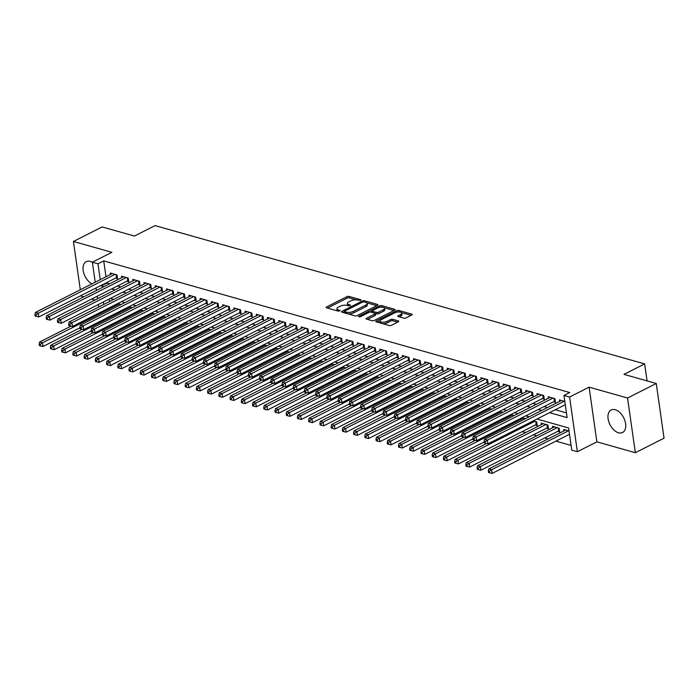 <?xml version="1.0" encoding="UTF-8"?>
<svg xmlns="http://www.w3.org/2000/svg" width="699" height="699" viewBox="0 0 699 699"><rect width="100%" height="100%" fill="white"/><g stroke="black" fill="none" stroke-linecap="round" stroke-linejoin="round"><path stroke-width="1.05" d="M360.815 300.352L360.833 299.731L349.116 296.428A1.59 0.62 -8.1 0 0 346.887 296.682L326.599 306.948A1.59 0.62 -8.1 0 0 326.127 307.481A1.59 0.62 -8.1 0 0 326.573 307.831L338.29 311.142L340.177 310.583L338.351 309.91A5.085 1.975 -8.1 0 1 336.918 308.809A5.085 1.975 -8.1 0 1 338.43 307.088L340.116 306.241A5.085 1.975 -8.1 0 1 347.254 305.411L350.33 305.655L350.348 305.035L348.827 304.607A5.085 1.975 -8.1 0 1 347.403 303.497A5.085 1.975 -8.1 0 1 348.915 301.785L350.601 300.928A5.085 1.975 -8.1 0 1 357.739 300.107L360.815 300.352M615.207 409.71A12.634 7.672 -116.8 0 0 611.144 409.972A12.634 7.672 -116.8 0 0 608.794 421.75A12.634 7.672 -116.8 0 0 618.493 432.768A12.634 7.672 -116.8 0 0 622.556 432.515A12.634 7.672 -116.8 0 0 624.915 420.728A12.634 7.672 -116.8 0 0 615.207 409.71M92.382 262.3A12.634 7.672 -116.8 0 0 90.285 261.4A12.634 7.672 -116.8 0 0 86.222 261.653A12.634 7.672 -116.8 0 0 83.557 272.392A12.634 7.672 -116.8 0 0 91.988 283.846M403.83 318.15A1.59 0.62 -8.1 0 0 406.058 317.888L411.755 315.013A1.59 0.62 -8.1 0 0 412.227 314.471A1.59 0.62 -8.1 0 0 411.772 314.131L398.771 310.452A1.59 0.62 -8.1 0 0 396.543 310.714L376.254 320.981A1.59 0.62 -8.1 0 0 375.782 321.514A1.59 0.62 -8.1 0 0 376.228 321.863L389.229 325.533A1.59 0.62 -8.1 0 0 391.457 325.28L398.334 321.793A1.59 0.62 -8.1 0 0 398.806 321.26A1.59 0.62 -8.1 0 0 398.36 320.911L392.794 319.338A1.59 0.62 -8.1 0 0 390.566 319.6L387.159 321.33A4.255 1.651 -8.1 0 1 382.685 322.23A4.255 1.651 -8.1 0 1 380.003 321.094A4.255 1.651 -8.1 0 1 381.261 319.661L394.62 312.899A4.255 1.651 -8.1 0 1 399.094 311.999A4.255 1.651 -8.1 0 1 401.776 313.135A4.255 1.651 -8.1 0 1 400.518 314.567L398.29 315.695A1.59 0.62 -8.1 0 0 397.818 316.228A1.59 0.62 -8.1 0 0 398.264 316.577L403.83 318.15M656.265 383.489L664.05 438.186L635.339 452.716L627.553 398.019L656.265 383.489L623.98 374.367L644.653 363.908L155.091 225.594L134.426 236.052L102.141 226.93L73.43 241.461L111.892 252.322L92.364 262.204L97.982 263.785L103.723 260.884L569.702 392.541L563.962 395.442L569.58 397.032L577.365 451.729L571.747 450.139L568.593 427.963L536.954 419.024M627.553 398.019L589.1 387.15L569.58 397.032M377.477 305.323A1.59 0.62 -8.1 0 0 377.949 304.79A1.59 0.62 -8.1 0 0 377.495 304.441L364.494 300.771A1.59 0.62 -8.1 0 0 362.265 301.024L341.977 311.291A1.59 0.62 -8.1 0 0 341.505 311.833A1.59 0.62 -8.1 0 0 341.951 312.173L354.952 315.852A1.59 0.62 -8.1 0 0 357.189 315.59L377.477 305.323M381.637 305.612L394.638 309.281A1.59 0.62 -8.1 0 1 395.084 309.631A1.59 0.62 -8.1 0 1 394.612 310.164L374.323 320.43A1.59 0.62 -8.1 0 1 372.095 320.692L366.529 319.12A1.59 0.62 -8.1 0 1 366.084 318.77A1.59 0.62 -8.1 0 1 366.556 318.237L374.778 314.078A1.59 0.62 -8.1 0 0 375.249 313.536A1.59 0.62 -8.1 0 0 374.804 313.196L371.117 312.147A1.59 0.62 -8.1 0 0 368.889 312.409L360.317 316.743L358.447 316.682L358.779 316.306L379.4 305.874A1.59 0.62 -8.1 0 1 381.637 305.612L382.257 307.211M73.43 241.461L80.306 289.753M81.128 295.511L81.215 296.158L83.74 296.865M568.942 434.533L569.554 434.708M557.715 431.362L559.681 431.921L559.156 428.225L552.42 426.32L552.629 427.762M546.487 428.19L548.453 428.749L547.929 425.053L541.192 423.148L541.393 424.59M535.259 425.018L537.225 425.569L536.701 421.873L533.25 420.903M115.597 278.071L117.563 278.63L117.039 274.934L110.302 273.029L110.512 274.471M126.825 281.243L128.791 281.802L128.267 278.106L121.53 276.201L121.74 277.643M138.061 284.414L140.018 284.974L139.494 281.278L132.758 279.373L132.967 280.815M149.289 287.586L151.255 288.145L150.722 284.449L143.985 282.545L144.195 283.986M160.517 290.758L162.483 291.317L161.95 287.621L155.213 285.716L155.423 287.158M171.744 293.929L173.71 294.489L173.177 290.793L166.441 288.888L166.65 290.338M182.972 297.11L184.938 297.66L184.414 293.964L177.677 292.06L177.878 293.51M194.2 300.282L196.166 300.832L195.641 297.136L188.905 295.231L189.106 296.682M205.427 303.453L207.393 304.004L206.869 300.308L200.132 298.403L200.333 299.854M216.655 306.625L218.621 307.176L218.097 303.48L211.36 301.575L211.561 303.025M227.883 309.797L229.849 310.347L229.324 306.651L222.588 304.755L222.789 306.197M239.11 312.969L241.076 313.519L240.552 309.823L233.816 307.927L234.025 309.369M250.338 316.14L252.304 316.699L251.78 313.003L245.043 311.099L245.253 312.54M261.575 319.312L263.532 319.871L263.007 316.175L256.271 314.27L256.481 315.712M272.802 322.484L274.759 323.043L274.235 319.347L267.499 317.442L267.708 318.884M284.03 325.655L285.996 326.215L285.463 322.519L278.726 320.614L278.936 322.056M295.258 328.827L297.224 329.386L296.691 325.69L289.954 323.786L290.164 325.227M306.485 331.999L308.451 332.558L307.927 328.862L301.182 326.957L301.391 328.408M317.713 335.171L319.679 335.73L319.155 332.034L312.418 330.129L312.619 331.579M328.941 338.351L330.907 338.901L330.382 335.205L323.646 333.301L323.847 334.751M340.168 341.523L342.134 342.073L341.61 338.377L334.873 336.472L335.074 337.923M351.396 344.694L353.362 345.245L352.838 341.549L346.101 339.644L346.302 341.095M362.624 347.866L364.59 348.417L364.065 344.721L357.329 342.825L357.53 344.266M373.851 351.038L375.817 351.588L375.293 347.892L368.556 345.996L368.766 347.438M385.079 354.21L387.045 354.769L386.521 351.073L379.784 349.168L379.994 350.61M396.316 357.381L398.273 357.94L397.748 354.244L391.012 352.34L391.222 353.781M407.543 360.553L409.509 361.112L408.976 357.416L402.24 355.511L402.449 356.953M418.771 363.725L420.737 364.284L420.204 360.588L413.467 358.683L413.677 360.125M429.999 366.896L431.965 367.456L431.44 363.76L424.695 361.855L424.905 363.297M441.226 370.068L443.192 370.627L442.668 366.931L435.931 365.027L436.132 366.477M452.454 373.24L454.42 373.799L453.896 370.103L447.159 368.198L447.36 369.649M463.682 376.42L465.648 376.971L465.123 373.275L458.387 371.37L458.588 372.82M474.909 379.592L476.875 380.142L476.351 376.446L469.614 374.542L469.815 375.992M486.137 382.764L488.103 383.314L487.579 379.618L480.842 377.713L481.043 379.164M497.365 385.935L499.331 386.486L498.806 382.79L492.07 380.894L492.279 382.336M508.592 389.107L510.558 389.658L510.034 385.962L503.297 384.066L503.507 385.507M519.829 392.279L521.786 392.838L521.262 389.142L514.525 387.237L514.735 388.679M531.057 395.451L533.014 396.01L532.489 392.314L525.753 390.409L525.963 391.851M542.284 398.622L544.25 399.181L543.717 395.485L536.981 393.581L537.19 395.022M553.512 401.794L555.478 402.353L554.945 398.657L548.208 396.752L548.418 398.194M103.723 260.884L105.986 276.76M106.807 282.518L106.877 283.06L109.551 283.811M117.38 286.022L120.778 286.983M128.607 289.194L132.006 290.155M139.835 292.365L143.234 293.327M151.071 295.537L154.462 296.498M162.299 298.718L165.689 299.67M173.527 301.889L176.917 302.842M184.754 305.061L188.153 306.022M195.982 308.233L199.381 309.194M207.21 311.404L210.609 312.366M218.438 314.576L221.836 315.537M229.665 317.748L233.064 318.709M240.893 320.92L244.292 321.881M252.121 324.091L255.519 325.052M263.348 327.263L266.747 328.224M274.576 330.435L277.975 331.396M285.812 333.606L289.203 334.568M297.04 336.778L300.43 337.739M308.268 339.959L311.667 340.911M319.495 343.13L322.894 344.083M330.723 346.302L334.122 347.263M341.951 349.474L345.35 350.435M353.178 352.646L356.577 353.607M364.406 355.817L367.805 356.778M375.634 358.989L379.033 359.95M386.862 362.161L390.26 363.122M398.089 365.332L401.488 366.293M409.326 368.504L412.716 369.465M420.553 371.676L423.944 372.637M431.781 374.847L435.171 375.809M443.009 378.028L446.408 378.98M454.236 381.2L457.635 382.152M465.464 384.371L468.863 385.332M476.692 387.543L480.091 388.504M487.919 390.715L491.318 391.676M499.147 393.887L502.546 394.848M510.375 397.058L513.774 398.019M521.603 400.23L525.001 401.191M532.839 403.402L536.229 404.363M544.067 406.573L547.457 407.534M555.294 409.745L566.443 412.899M564.74 404.966L565.342 405.14M559.646 401.366L559.445 399.924L564.818 401.444M522.214 431.615L525.613 432.576M533.442 434.795L536.841 435.748M544.67 437.967L548.068 438.92M555.897 441.139L571.074 445.42M109.158 299.041L109.507 301.54M121.189 304.484L117.799 303.523M132.426 307.656L129.027 306.695M143.653 310.828L140.254 309.867M154.881 314L151.482 313.038M166.109 317.171L162.71 316.21M177.336 320.343L173.937 319.382M188.564 323.515L185.165 322.554M199.792 326.686L196.393 325.725M211.019 329.858L207.62 328.906M222.247 333.03L218.848 332.077M233.475 336.21L230.085 335.249M244.702 339.382L241.312 338.421M255.93 342.554L252.54 341.593M267.167 345.725L263.768 344.764M278.394 348.897L274.995 347.936M289.622 352.069L286.223 351.108M300.85 355.241L297.451 354.279M312.077 358.412L308.678 357.451M323.305 361.584L319.906 360.623M334.533 364.756L331.134 363.795M345.76 367.927L342.361 366.975M356.988 371.099L353.589 370.147M368.216 374.28L364.826 373.318M379.443 377.451L376.053 376.49M390.68 380.623L387.281 379.662M401.908 383.795L398.509 382.834M413.135 386.966L409.736 386.005M424.363 390.138L420.964 389.177M435.591 393.31L432.192 392.349M446.818 396.482L443.419 395.52M458.046 399.653L454.647 398.692M469.274 402.825L465.875 401.864M480.501 405.997L477.102 405.036M491.729 409.168L488.339 408.216M502.957 412.34L499.567 411.388M514.184 415.521L510.794 414.559M525.421 418.692L522.022 417.731M563.857 430.933L563.647 429.492L569.021 431.012M647.073 380.894L644.653 363.908M589.1 387.15L596.885 441.847L635.339 452.716M596.885 441.847L577.365 451.729M91.578 299.085L94.968 300.046M549.554 412.655L567.116 417.618L563.962 395.442M101.058 285.428L101.137 285.961L103.81 286.712M111.639 288.932L115.038 289.893M122.867 292.103L126.266 293.064M134.094 295.275L137.493 296.236M145.322 298.447L148.721 299.408M156.55 301.618L159.949 302.58M167.786 304.79L171.176 305.751M179.014 307.962L182.404 308.923M190.242 311.134L193.632 312.095M201.469 314.305L204.868 315.266M212.697 317.477L216.096 318.438M223.925 320.658L227.324 321.61M235.152 323.829L238.551 324.782M246.38 327.001L249.779 327.962M257.608 330.173L261.007 331.134M268.835 333.344L272.234 334.305M280.063 336.516L283.462 337.477M291.3 339.688L294.69 340.649M302.527 342.859L305.917 343.821M313.755 346.031L317.145 346.992M324.983 349.203L328.381 350.164M336.21 352.375L339.609 353.336M347.438 355.546L350.837 356.507M358.666 358.718L362.065 359.679M369.893 361.899L373.292 362.851M381.121 365.07L384.52 366.023M392.349 368.242L395.748 369.203M403.576 371.414L406.975 372.375M414.804 374.585L418.203 375.546M426.041 377.757L429.431 378.718M437.268 380.929L440.658 381.89M448.496 384.101L451.895 385.062M459.724 387.272L463.122 388.233M470.951 390.444L474.35 391.405M482.179 393.616L485.578 394.577M493.407 396.787L496.806 397.748M504.634 399.968L508.033 400.92M515.862 403.14L519.261 404.092M527.09 406.311L530.489 407.272M538.317 409.483L541.716 410.444M97.982 263.785L100.245 279.67M98.742 306.983L98.384 304.493M97.563 298.726L97.213 296.227M96.392 290.469L96.034 287.971M95.213 282.213L92.364 262.204M103.417 301.942L103.767 304.441M529.126 416.814L525.727 415.853M517.898 413.642L514.499 412.681M506.661 410.47L503.271 409.509M495.434 407.299L492.044 406.337M484.206 404.127L480.816 403.166M472.978 400.955L469.579 399.994M461.751 397.783L458.352 396.822M450.523 394.612L447.124 393.651M439.295 391.431L435.896 390.479M428.068 388.26L424.669 387.307M416.84 385.088L413.441 384.127M405.612 381.916L402.213 380.955M394.385 378.744L390.986 377.783M383.148 375.573L379.758 374.612M371.92 372.401L368.53 371.44M360.693 369.229L357.303 368.268M349.465 366.058L346.066 365.096M338.237 362.886L334.838 361.925M327.01 359.714L323.611 358.753M315.782 356.542L312.383 355.581M304.554 353.362L301.155 352.41M293.327 350.19L289.928 349.238M282.099 347.019L278.7 346.057M270.871 343.847L267.472 342.886M259.644 340.675L256.245 339.714M248.407 337.503L245.017 336.542M237.179 334.332L233.789 333.371M225.952 331.16L222.553 330.199M214.724 327.988L211.325 327.027M203.496 324.817L200.097 323.855M192.269 321.645L188.87 320.684M181.041 318.473L177.642 317.512M169.813 315.293L166.414 314.34M158.586 312.121L155.187 311.169M147.358 308.949L143.959 307.988M136.13 305.778L132.731 304.816M124.894 302.606L121.504 301.645M113.666 299.434L110.276 298.473M106.877 283.06L101.137 285.961M347.403 303.497L347.613 304.982A5.085 1.975 -8.1 0 0 348.05 305.629M336.918 308.809L337.128 310.286A5.085 1.975 -8.1 0 0 337.565 310.933M356.298 299.871L349.325 297.905A1.59 0.62 -8.1 0 0 347.097 298.158L327.482 308.084M344.45 311.623L342.859 312.436M376.805 305.664L366.722 302.816M364.127 301.907L362.571 302.09L344.756 311.099L344.738 311.719L346.337 312.173A5.085 1.975 -8.1 0 0 353.476 311.343L365.647 305.183A5.085 1.975 -8.1 0 0 367.158 303.471A5.085 1.975 -8.1 0 0 365.726 302.361L364.127 301.907M347.988 313.877A5.085 1.975 -8.1 0 0 353.685 312.82L353.476 311.343M367.158 303.471L367.368 304.947A5.085 1.975 -8.1 0 1 365.857 306.66L353.685 312.82M384.188 307.752L393.939 310.505M367.438 319.373L374.996 315.555A1.59 0.62 -8.1 0 0 375.468 315.013L375.249 313.536M370.269 312.077L372.252 311.072M379.522 307.394L379.4 305.874M383.323 309.753A4.255 1.651 -8.1 0 0 384.581 308.32A4.255 1.651 -8.1 0 0 381.899 307.184A4.255 1.651 -8.1 0 0 377.425 308.084L372.716 310.47A1.59 0.62 -8.1 0 0 372.244 311.003A1.59 0.62 -8.1 0 0 372.689 311.352L376.385 312.392A1.59 0.62 -8.1 0 0 378.613 312.138L383.323 309.753L383.533 311.23A4.255 1.651 -8.1 0 0 384.791 309.797L384.581 308.32M372.244 311.003L372.453 312.479A1.59 0.62 -8.1 0 0 372.471 312.532M383.533 311.23L378.823 313.615A1.59 0.62 -8.1 0 1 376.595 313.868L375.241 313.493M381.846 307.088A1.59 0.62 -8.1 0 0 379.609 307.35M401.776 313.135L401.986 314.611A4.255 1.651 -8.1 0 1 400.728 316.044L399.173 316.83M380.003 321.094L380.212 322.571A4.255 1.651 -8.1 0 0 380.518 323.069M382.737 323.698A4.255 1.651 -8.1 0 0 387.368 322.807L387.159 321.33M397.661 322.134L393.004 320.824A1.59 0.62 -8.1 0 0 390.776 321.077L387.368 322.807M399.251 312.007L398.98 311.929A1.59 0.62 -8.1 0 0 396.752 312.191L396.717 312.208M380.099 320.614L377.137 322.117M411.082 315.345L401.471 312.636M71.062 326.127L39.651 342.021L42.456 342.816L42.98 346.512L79.948 327.805M40.28 344.441L39.161 344.126L39.371 345.603L40.49 345.918L40.28 344.441L42.456 342.816L119.284 303.943M39.161 344.126L39.651 342.021M42.98 346.512L40.49 345.918M115.073 274.375L38.253 313.248L35.439 312.453L112.268 273.58M117.38 277.311L117.03 277.416A1.616 0.629 -8.1 0 0 116.523 277.608L38.777 316.944L38.253 313.248L36.077 314.873L34.95 314.559L35.16 316.035L36.287 316.35L36.077 314.873M36.287 316.35L38.777 316.944M35.439 312.453L34.95 314.559M82.29 329.299L50.878 345.192L53.683 345.988L54.216 349.683L91.176 330.985M51.508 347.613L50.389 347.298L50.599 348.775L51.717 349.089L51.508 347.613L53.683 345.988L130.512 307.114M50.389 347.298L50.878 345.192M54.216 349.683L51.717 349.089M93.517 332.471L62.106 348.364L64.911 349.159L65.444 352.855L102.404 334.157M62.735 350.784L61.617 350.47L61.827 351.947L62.945 352.261L62.735 350.784L64.911 349.159L141.74 310.286M61.617 350.47L62.106 348.364M65.444 352.855L62.945 352.261M104.745 335.642L73.334 351.536L76.147 352.331L76.672 356.027L113.631 337.329M73.963 353.956L72.845 353.642L73.054 355.118L74.173 355.433L73.963 353.956L76.147 352.331L152.967 313.458M72.845 353.642L73.334 351.536M76.672 356.027L74.173 355.433M115.973 338.823L84.562 354.708L87.375 355.503L87.899 359.199L124.859 340.5M85.191 357.128L84.072 356.813L84.282 358.29L85.409 358.613L85.191 357.128L87.375 355.503L164.195 316.63M84.072 356.813L84.562 354.708M87.899 359.199L85.409 358.613M126.301 277.547L49.48 316.42L46.676 315.625L123.496 276.752M128.607 280.482L128.258 280.587A1.616 0.629 -8.1 0 0 127.751 280.78L50.005 320.116L49.48 316.42L47.305 318.045L46.178 317.73L46.387 319.207L47.515 319.522L47.305 318.045M47.515 319.522L50.005 320.116M46.676 315.625L46.178 317.73M137.528 280.718L60.708 319.592L57.903 318.796L134.724 279.923M139.835 283.654L139.485 283.759A1.616 0.629 -8.1 0 0 138.979 283.951L61.232 323.288L60.708 319.592L58.533 321.217L57.405 320.902L57.615 322.379L58.742 322.693L58.533 321.217M58.742 322.693L61.232 323.288M57.903 318.796L57.405 320.902M148.756 283.89L71.936 322.763L69.131 321.968L145.951 283.104M151.063 286.835L150.713 286.931A1.616 0.629 -8.1 0 0 150.206 287.123L72.46 326.459L71.936 322.763L69.76 324.388L68.633 324.074L68.843 325.551L69.97 325.874L69.76 324.388M69.97 325.874L72.46 326.459M69.131 321.968L68.633 324.074M159.992 287.062L83.164 325.935L80.359 325.149L157.179 286.275M162.29 290.006L161.941 290.102A1.616 0.629 -8.1 0 0 161.434 290.295L83.688 329.631L83.164 325.935L80.988 327.56L79.861 327.246L80.07 328.722L81.198 329.046L80.988 327.56M81.198 329.046L83.688 329.631M80.359 325.149L79.861 327.246M127.201 341.994L95.789 357.888L98.603 358.674L99.127 362.37L136.087 343.672M96.427 360.3L95.3 359.985L95.51 361.462L96.637 361.785L96.427 360.3L98.603 358.674L175.423 319.801M95.3 359.985L95.789 357.888M99.127 362.37L96.637 361.785M171.22 290.234L94.391 329.107L91.586 328.32L168.407 289.447M173.518 293.178L173.169 293.274A1.616 0.629 -8.1 0 0 172.662 293.466L94.915 332.803L94.391 329.107L92.216 330.741L91.088 330.417L91.307 331.894L92.425 332.217L92.216 330.741M92.425 332.217L94.915 332.803M91.586 328.32L91.088 330.417M138.428 345.166L107.026 361.06L109.83 361.846L110.355 365.542L147.314 346.844M107.655 363.471L106.528 363.157L106.737 364.633L107.864 364.957L107.655 363.471L109.83 361.846L186.65 322.973M106.528 363.157L107.026 361.06M110.355 365.542L107.864 364.957M182.448 293.414L105.619 332.278L102.814 331.492L179.634 292.619M184.746 296.35L184.396 296.446A1.616 0.629 -8.1 0 0 183.889 296.638L106.143 335.974L105.619 332.278L103.443 333.912L102.325 333.589L102.535 335.066L103.653 335.389L103.443 333.912M103.653 335.389L106.143 335.974M102.814 331.492L102.325 333.589M149.656 348.338L118.253 364.231L121.058 365.018L121.582 368.714L158.542 350.016M118.882 366.652L117.755 366.328L117.965 367.805L119.092 368.128L118.882 366.652L121.058 365.018L197.878 326.145M117.755 366.328L118.253 364.231M121.582 368.714L119.092 368.128M193.675 296.586L116.847 335.459L114.042 334.664L190.871 295.791M195.973 299.522L195.624 299.618A1.616 0.629 -8.1 0 0 195.117 299.81L117.371 339.155L116.847 335.459L114.671 337.084L113.553 336.761L113.762 338.246L114.881 338.561L114.671 337.084M114.881 338.561L117.371 339.155M114.042 334.664L113.553 336.761M160.884 351.51L129.481 367.403L132.286 368.198L132.81 371.894L169.77 353.187M130.11 369.823L128.983 369.5L129.193 370.986L130.32 371.3L130.11 369.823L132.286 368.198L209.106 329.325M128.983 369.5L129.481 367.403M132.81 371.894L130.32 371.3M204.903 299.757L128.074 338.631L125.27 337.835L202.098 298.962M207.21 302.693L206.86 302.789A1.616 0.629 -8.1 0 0 206.345 302.982L128.607 342.327L128.074 338.631L125.899 340.256L124.78 339.932L124.99 341.418L126.108 341.732L125.899 340.256M126.108 341.732L128.607 342.327M125.27 337.835L124.78 339.932M172.12 354.681L140.709 370.575L143.513 371.37L144.038 375.066L180.997 356.359M141.338 372.995L140.211 372.672L140.42 374.157L141.548 374.472L141.338 372.995L143.513 371.37L220.342 332.497M140.211 372.672L140.709 370.575M144.038 375.066L141.548 374.472M183.348 357.853L151.936 373.747L154.741 374.542L155.265 378.238L192.225 359.531M152.565 376.167L151.438 375.852L151.657 377.329L152.775 377.643L152.565 376.167L154.741 374.542L231.57 335.669M151.438 375.852L151.936 373.747M155.265 378.238L152.775 377.643M194.575 361.025L163.164 376.918L165.969 377.713L166.493 381.409L203.453 362.702M163.793 379.339L162.675 379.024L162.884 380.501L164.003 380.815L163.793 379.339L165.969 377.713L242.798 338.84M162.675 379.024L163.164 376.918M166.493 381.409L164.003 380.815M205.803 364.196L174.392 380.09L177.197 380.885L177.729 384.581L214.689 365.874M175.021 382.51L173.902 382.196L174.112 383.672L175.231 383.987L175.021 382.51L177.197 380.885L254.025 342.012M173.902 382.196L174.392 380.09M177.729 384.581L175.231 383.987M217.031 367.368L185.619 383.262L188.424 384.057L188.957 387.753L225.917 369.055M186.249 385.682L185.13 385.367L185.34 386.844L186.458 387.159L186.249 385.682L188.424 384.057L265.253 345.184M185.13 385.367L185.619 383.262M188.957 387.753L186.458 387.159M228.258 370.54L196.847 386.433L199.661 387.229L200.185 390.924L237.144 372.226M197.476 388.854L196.358 388.539L196.568 390.016L197.686 390.33L197.476 388.854L199.661 387.229L276.481 348.355M196.358 388.539L196.847 386.433M200.185 390.924L197.686 390.33M239.486 373.712L208.075 389.605L210.888 390.4L211.413 394.096L248.372 375.398M208.704 392.025L207.586 391.711L207.795 393.188L208.922 393.502L208.704 392.025L210.888 390.4L287.708 351.527M207.586 391.711L208.075 389.605M211.413 394.096L208.922 393.502M250.714 376.883L219.303 392.777L222.116 393.572L222.64 397.268L259.6 378.57M219.94 395.197L218.813 394.883L219.023 396.359L220.15 396.674L219.94 395.197L222.116 393.572L298.936 354.699M218.813 394.883L219.303 392.777M222.64 397.268L220.15 396.674M261.942 380.064L230.539 395.949L233.344 396.744L233.868 400.44L270.828 381.741M231.168 398.369L230.041 398.054L230.251 399.531L231.378 399.854L231.168 398.369L233.344 396.744L310.164 357.871M230.041 398.054L230.539 395.949M233.868 400.44L231.378 399.854M273.169 383.235L241.767 399.129L244.571 399.915L245.096 403.611L282.055 384.913M242.396 401.541L241.269 401.226L241.478 402.703L242.605 403.026L242.396 401.541L244.571 399.915L321.391 361.042M241.269 401.226L241.767 399.129M245.096 403.611L242.605 403.026M284.397 386.407L252.994 402.301L255.799 403.087L256.323 406.783L293.283 388.085M253.623 404.721L252.496 404.398L252.706 405.874L253.833 406.198L253.623 404.721L255.799 403.087L332.619 364.214M252.496 404.398L252.994 402.301M256.323 406.783L253.833 406.198M295.633 389.579L264.222 405.472L267.027 406.268L267.551 409.964L304.511 391.257M264.851 407.893L263.724 407.569L263.934 409.055L265.061 409.369L264.851 407.893L267.027 406.268L343.856 367.394M263.724 407.569L264.222 405.472M267.551 409.964L265.061 409.369M216.131 302.929L139.302 341.802L136.497 341.007L213.326 302.134M218.438 305.865L218.088 305.961A1.616 0.629 -8.1 0 0 217.572 306.162L139.835 345.498L139.302 341.802L137.126 343.427L136.008 343.113L136.218 344.59L137.336 344.904L137.126 343.427M137.336 344.904L139.835 345.498M136.497 341.007L136.008 343.113M227.358 306.101L150.538 344.974L147.725 344.179L224.554 305.306M229.665 309.037L229.316 309.133A1.616 0.629 -8.1 0 0 228.8 309.334L151.063 348.67L150.538 344.974L148.354 346.599L147.236 346.285L147.445 347.761L148.564 348.076L148.354 346.599M148.564 348.076L151.063 348.67M147.725 344.179L147.236 346.285M238.586 309.273L161.766 348.146L158.953 347.351L235.781 308.477M240.893 312.208L240.543 312.313A1.616 0.629 -8.1 0 0 240.028 312.505L162.29 351.842L161.766 348.146L159.582 349.771L158.463 349.456L158.673 350.933L159.8 351.248L159.582 349.771M159.8 351.248L162.29 351.842M158.953 347.351L158.463 349.456M249.814 312.444L172.994 351.317L170.18 350.522L247.009 311.649M252.121 315.38L251.771 315.485A1.616 0.629 -8.1 0 0 251.264 315.677L173.518 355.013L172.994 351.317L170.818 352.943L169.691 352.628L169.901 354.105L171.028 354.419L170.818 352.943M171.028 354.419L173.518 355.013M170.18 350.522L169.691 352.628M261.042 315.616L184.221 354.489L181.417 353.694L258.237 314.821M263.348 318.552L262.999 318.657A1.616 0.629 -8.1 0 0 262.492 318.849L184.746 358.185L184.221 354.489L182.046 356.114L180.919 355.8L181.128 357.276L182.256 357.591L182.046 356.114M182.256 357.591L184.746 358.185M181.417 353.694L180.919 355.8M272.269 318.788L195.449 357.661L192.644 356.866L269.464 317.993M274.576 321.723L274.226 321.828A1.616 0.629 -8.1 0 0 273.72 322.021L195.973 361.357L195.449 357.661L193.273 359.286L192.146 358.971L192.356 360.448L193.483 360.763L193.273 359.286M193.483 360.763L195.973 361.357M192.644 356.866L192.146 358.971M283.497 321.959L206.677 360.833L203.872 360.037L280.692 321.164M285.804 324.904L285.454 325A1.616 0.629 -8.1 0 0 284.947 325.192L207.201 364.529L206.677 360.833L204.501 362.458L203.374 362.143L203.584 363.62L204.711 363.943L204.501 362.458M204.711 363.943L207.201 364.529M203.872 360.037L203.374 362.143M294.733 325.131L217.905 364.004L215.1 363.218L291.92 324.345M297.031 328.076L296.682 328.172A1.616 0.629 -8.1 0 0 296.175 328.364L218.429 367.7L217.905 364.004L215.729 365.629L214.602 365.315L214.811 366.792L215.939 367.115L215.729 365.629M215.939 367.115L218.429 367.7M215.1 363.218L214.602 365.315M305.961 328.303L229.132 367.176L226.327 366.39L303.148 327.516M308.259 331.247L307.909 331.343A1.616 0.629 -8.1 0 0 307.403 331.536L229.656 370.872L229.132 367.176L226.957 368.801L225.829 368.487L226.048 369.963L227.166 370.287L226.957 368.801M227.166 370.287L229.656 370.872M226.327 366.39L225.829 368.487M317.189 331.483L240.36 370.348L237.555 369.561L314.375 330.688M319.487 334.419L319.137 334.515A1.616 0.629 -8.1 0 0 318.63 334.707L240.884 374.044L240.36 370.348L238.184 371.982L237.066 371.658L237.276 373.135L238.394 373.458L238.184 371.982M238.394 373.458L240.884 374.044M237.555 369.561L237.066 371.658M328.416 334.655L251.588 373.528L248.783 372.733L325.612 333.86M330.723 337.591L330.374 337.687A1.616 0.629 -8.1 0 0 329.858 337.879L252.121 377.224L251.588 373.528L249.412 375.153L248.294 374.83L248.503 376.315L249.622 376.63L249.412 375.153M249.622 376.63L252.121 377.224M248.783 372.733L248.294 374.83M339.644 337.827L262.815 376.7L260.011 375.905L336.839 337.032M341.951 340.762L341.601 340.859A1.616 0.629 -8.1 0 0 341.086 341.051L263.348 380.396L262.815 376.7L260.64 378.325L259.521 378.002L259.731 379.487L260.849 379.802L260.64 378.325M260.849 379.802L263.348 380.396M260.011 375.905L259.521 378.002M306.861 392.751L275.45 408.644L278.254 409.439L278.779 413.135L315.738 394.428M276.079 411.064L274.952 410.741L275.17 412.227L276.288 412.541L276.079 411.064L278.254 409.439L355.083 370.566M274.952 410.741L275.45 408.644M278.779 413.135L276.288 412.541M318.089 395.922L286.677 411.816L289.482 412.611L290.006 416.307L326.966 397.6M287.306 414.236L286.188 413.913L286.398 415.398L287.516 415.713L287.306 414.236L289.482 412.611L366.311 373.738M286.188 413.913L286.677 411.816M290.006 416.307L287.516 415.713M329.316 399.094L297.905 414.988L300.71 415.783L301.243 419.479L338.202 400.772M298.534 417.408L297.416 417.093L297.625 418.57L298.744 418.884L298.534 417.408L300.71 415.783L377.539 376.91M297.416 417.093L297.905 414.988M301.243 419.479L298.744 418.884M340.544 402.266L309.133 418.159L311.937 418.954L312.47 422.65L349.43 403.943M309.762 420.58L308.643 420.265L308.853 421.742L309.972 422.056L309.762 420.58L311.937 418.954L388.766 380.081M308.643 420.265L309.133 418.159M312.47 422.65L309.972 422.056M350.872 340.998L274.052 379.872L271.238 379.076L348.067 340.203M353.178 343.934L352.829 344.03A1.616 0.629 -8.1 0 0 352.313 344.231L274.576 383.568L274.052 379.872L271.867 381.497L270.749 381.182L270.959 382.659L272.077 382.973L271.867 381.497M272.077 382.973L274.576 383.568M271.238 379.076L270.749 381.182M362.099 344.17L285.279 383.043L282.466 382.248L359.295 343.375M364.406 347.106L364.057 347.202A1.616 0.629 -8.1 0 0 363.541 347.403L285.804 386.739L285.279 383.043L283.095 384.668L281.977 384.354L282.186 385.831L283.313 386.145L283.095 384.668M283.313 386.145L285.804 386.739M282.466 382.248L281.977 384.354M373.327 347.342L296.507 386.215L293.694 385.42L370.522 346.547M375.634 350.278L375.284 350.382A1.616 0.629 -8.1 0 0 374.778 350.575L297.031 389.911L296.507 386.215L294.331 387.84L293.204 387.526L293.414 389.002L294.541 389.317L294.331 387.84M294.541 389.317L297.031 389.911M293.694 385.42L293.204 387.526M384.555 350.514L307.735 389.387L304.93 388.592L381.75 349.718M386.862 353.449L386.512 353.554A1.616 0.629 -8.1 0 0 386.005 353.746L308.259 393.083L307.735 389.387L305.559 391.012L304.432 390.697L304.642 392.174L305.769 392.488L305.559 391.012M305.769 392.488L308.259 393.083M304.93 388.592L304.432 390.697M351.772 405.437L320.36 421.331L323.165 422.126L323.698 425.822L360.658 407.124M320.99 423.751L319.871 423.437L320.081 424.913L321.199 425.228L320.99 423.751L323.165 422.126L399.994 383.253M319.871 423.437L320.36 421.331M323.698 425.822L321.199 425.228M395.783 353.685L318.962 392.558L316.158 391.763L392.978 352.89M398.089 356.621L397.74 356.726A1.616 0.629 -8.1 0 0 397.233 356.918L319.487 396.254L318.962 392.558L316.787 394.184L315.66 393.869L315.869 395.346L316.997 395.66L316.787 394.184M316.997 395.66L319.487 396.254M316.158 391.763L315.66 393.869M362.999 408.609L331.588 424.503L334.402 425.298L334.926 428.994L371.885 410.296M332.217 426.923L331.099 426.608L331.309 428.085L332.427 428.4L332.217 426.923L334.402 425.298L411.222 386.425M331.099 426.608L331.588 424.503M334.926 428.994L332.427 428.4M407.01 356.857L330.19 395.73L327.385 394.935L404.205 356.062M409.317 359.793L408.967 359.898A1.616 0.629 -8.1 0 0 408.461 360.09L330.714 399.426L330.19 395.73L328.014 397.355L326.887 397.041L327.097 398.517L328.224 398.832L328.014 397.355M328.224 398.832L330.714 399.426M327.385 394.935L326.887 397.041M374.227 411.781L342.816 427.674L345.629 428.47L346.154 432.165L383.113 413.467M343.445 430.095L342.327 429.78L342.536 431.257L343.663 431.571L343.445 430.095L345.629 428.47L422.449 389.596M342.327 429.78L342.816 427.674M346.154 432.165L343.663 431.571M418.247 360.029L341.418 398.902L338.613 398.107L415.433 359.234M420.545 362.964L420.195 363.069A1.616 0.629 -8.1 0 0 419.688 363.262L341.942 402.598L341.418 398.902L339.242 400.527L338.115 400.212L338.325 401.689L339.452 402.012L339.242 400.527M339.452 402.012L341.942 402.598M338.613 398.107L338.115 400.212M385.455 414.953L354.043 430.846L356.857 431.641L357.381 435.337L394.341 416.639M354.681 433.266L353.554 432.952L353.764 434.428L354.891 434.743L354.681 433.266L356.857 431.641L433.677 392.768M353.554 432.952L354.043 430.846M357.381 435.337L354.891 434.743M429.474 363.2L352.646 402.074L349.841 401.287L426.661 362.414M431.772 366.145L431.423 366.241A1.616 0.629 -8.1 0 0 430.916 366.433L353.17 405.769L352.646 402.074L350.47 403.699L349.343 403.384L349.561 404.861L350.68 405.184L350.47 403.699M350.68 405.184L353.17 405.769M349.841 401.287L349.343 403.384M396.683 418.133L365.28 434.018L368.085 434.813L368.609 438.509L405.569 419.811M365.909 436.438L364.782 436.124L364.992 437.6L366.119 437.923L365.909 436.438L368.085 434.813L444.905 395.94M364.782 436.124L365.28 434.018M368.609 438.509L366.119 437.923M440.702 366.372L363.873 405.245L361.068 404.459L437.889 365.586M443 369.317L442.65 369.413A1.616 0.629 -8.1 0 0 442.144 369.605L364.397 408.941L363.873 405.245L361.698 406.87L360.579 406.556L360.789 408.033L361.907 408.356L361.698 406.87M361.907 408.356L364.397 408.941M361.068 404.459L360.579 406.556M407.91 421.305L376.508 437.198L379.312 437.985L379.837 441.681L416.796 422.982M377.137 439.61L376.01 439.295L376.219 440.772L377.346 441.095L377.137 439.61L379.312 437.985L456.132 399.112M376.01 439.295L376.508 437.198M379.837 441.681L377.346 441.095M451.93 369.544L375.101 408.417L372.296 407.631L449.125 368.757M454.228 372.488L453.878 372.584A1.616 0.629 -8.1 0 0 453.371 372.777L375.634 412.113L375.101 408.417L372.925 410.051L371.807 409.728L372.017 411.204L373.135 411.528L372.925 410.051M373.135 411.528L375.634 412.113M372.296 407.631L371.807 409.728M419.138 424.476L387.735 440.37L390.54 441.156L391.064 444.852L428.024 426.154M388.364 442.79L387.237 442.467L387.447 443.944L388.574 444.267L388.364 442.79L390.54 441.156L467.36 402.283M387.237 442.467L387.735 440.37M391.064 444.852L388.574 444.267M463.157 372.724L386.329 411.597L383.524 410.802L460.353 371.929M465.464 375.66L465.115 375.756A1.616 0.629 -8.1 0 0 464.599 375.948L386.862 415.293L386.329 411.597L384.153 413.223L383.035 412.899L383.244 414.385L384.363 414.699L384.153 413.223M384.363 414.699L386.862 415.293M383.524 410.802L383.035 412.899M430.374 427.648L398.963 443.542L401.768 444.337L402.292 448.024L439.252 429.326M399.592 445.962L398.465 445.639L398.675 447.124L399.802 447.439L399.592 445.962L401.768 444.337L478.597 405.464M398.465 445.639L398.963 443.542M402.292 448.024L399.802 447.439M474.385 375.896L397.556 414.769L394.752 413.974L471.58 375.101M476.692 378.832L476.342 378.928A1.616 0.629 -8.1 0 0 475.827 379.12L398.089 418.465L397.556 414.769L395.381 416.394L394.262 416.071L394.472 417.556L395.59 417.871L395.381 416.394M395.59 417.871L398.089 418.465M394.752 413.974L394.262 416.071M441.602 430.82L410.191 446.713L412.995 447.509L413.52 451.204L450.479 432.498M410.82 449.134L409.693 448.81L409.911 450.296L411.029 450.61L410.82 449.134L412.995 447.509L489.824 408.635M409.693 448.81L410.191 446.713M413.52 451.204L411.029 450.61M485.613 379.068L408.793 417.941L405.979 417.146L482.808 378.273M487.919 382.003L487.57 382.1A1.616 0.629 -8.1 0 0 487.054 382.301L409.317 421.637L408.793 417.941L406.608 419.566L405.49 419.251L405.7 420.728L406.818 421.043L406.608 419.566M406.818 421.043L409.317 421.637M405.979 417.146L405.49 419.251M452.83 433.992L421.418 449.885L424.223 450.68L424.747 454.376L461.707 435.669M422.047 452.305L420.929 451.982L421.139 453.468L422.257 453.782L422.047 452.305L424.223 450.68L501.052 411.807M420.929 451.982L421.418 449.885M424.747 454.376L422.257 453.782M496.84 382.239L420.02 421.113L417.207 420.317L494.036 381.444M499.147 385.175L498.798 385.271A1.616 0.629 -8.1 0 0 498.282 385.472L420.545 424.809L420.02 421.113L417.836 422.738L416.718 422.423L416.927 423.9L418.054 424.214L417.836 422.738M418.054 424.214L420.545 424.809M417.207 420.317L416.718 422.423M464.057 437.163L432.646 453.057L435.451 453.852L435.984 457.548L472.943 438.841M433.275 455.477L432.157 455.163L432.366 456.639L433.485 456.954L433.275 455.477L435.451 453.852L512.28 414.979M432.157 455.163L432.646 453.057M435.984 457.548L433.485 456.954M508.068 385.411L431.248 424.284L428.435 423.489L505.263 384.616M510.375 388.347L510.025 388.443A1.616 0.629 -8.1 0 0 509.519 388.644L431.772 427.98L431.248 424.284L429.072 425.909L427.945 425.595L428.155 427.072L429.282 427.386L429.072 425.909M429.282 427.386L431.772 427.98M428.435 423.489L427.945 425.595M475.285 440.335L443.874 456.229L446.678 457.024L447.211 460.72L484.171 442.013M444.503 458.649L443.384 458.334L443.594 459.811L444.713 460.125L444.503 458.649L446.678 457.024L523.507 418.151M443.384 458.334L443.874 456.229M447.211 460.72L444.713 460.125M519.296 388.583L442.476 427.456L439.671 426.661L516.491 387.788M521.603 391.519L521.253 391.623A1.616 0.629 -8.1 0 0 520.746 391.816L443 431.152L442.476 427.456L440.3 429.081L439.173 428.767L439.383 430.243L440.51 430.558L440.3 429.081M440.51 430.558L443 431.152M439.671 426.661L439.173 428.767M486.513 443.507L455.101 459.4L457.915 460.195L458.439 463.891L536.177 424.555A1.616 0.629 171.9 0 1 536.692 424.363L537.042 424.258M455.731 461.821L454.612 461.506L454.822 462.983L455.94 463.297L455.731 461.821L457.915 460.195L534.735 421.322M454.612 461.506L455.101 459.4M458.439 463.891L455.94 463.297M530.524 391.755L453.703 430.628L450.899 429.833L527.719 390.959M532.83 394.69L532.481 394.795A1.616 0.629 -8.1 0 0 531.974 394.987L454.228 434.324L453.703 430.628L451.528 432.253L450.401 431.938L450.61 433.415L451.737 433.729L451.528 432.253M451.737 433.729L454.228 434.324M450.899 429.833L450.401 431.938M543.158 423.699L466.329 462.572L469.143 463.367L469.667 467.063L547.404 427.727A1.616 0.629 171.9 0 1 547.92 427.535L548.269 427.43M466.958 464.992L465.84 464.678L466.05 466.154L467.177 466.469L466.958 464.992L469.143 463.367L545.963 424.494M465.84 464.678L466.329 462.572M469.667 467.063L467.177 466.469M541.751 394.926L464.931 433.799L462.126 433.004L538.946 394.131M544.058 397.862L543.708 397.967A1.616 0.629 -8.1 0 0 543.202 398.159L465.455 437.495L464.931 433.799L462.755 435.425L461.628 435.11L461.838 436.587L462.965 436.901L462.755 435.425M462.965 436.901L465.455 437.495M462.126 433.004L461.628 435.11M554.386 426.871L477.557 465.744L480.37 466.539L480.895 470.235L558.641 430.899A1.616 0.629 171.9 0 1 559.148 430.706L559.497 430.601M478.195 468.164L477.067 467.849L477.277 469.326L478.404 469.641L478.195 468.164L480.37 466.539L557.19 427.666M477.067 467.849L477.557 465.744M480.895 470.235L478.404 469.641M552.988 398.098L476.159 436.971L473.354 436.176L550.174 397.303M555.286 401.034L554.936 401.139A1.616 0.629 -8.1 0 0 554.429 401.331L476.683 440.667L476.159 436.971L473.983 438.596L472.856 438.282L473.074 439.758L474.193 440.082L473.983 438.596M474.193 440.082L476.683 440.667M473.354 436.176L472.856 438.282M565.613 430.042L488.793 468.915L491.598 469.711L492.122 473.406L569.484 434.262M489.422 471.336L488.295 471.021L488.505 472.498L489.632 472.812L489.422 471.336L491.598 469.711L568.418 430.837M488.295 471.021L488.793 468.915M492.122 473.406L489.632 472.812M564.215 401.27L487.386 440.143L484.582 439.356L561.402 400.483M565.281 404.695L487.911 443.839L487.386 440.143L485.211 441.768L484.092 441.453L484.302 442.93L485.421 443.253L485.211 441.768M485.421 443.253L487.911 443.839M484.582 439.356L484.092 441.453M360.911 300.299L360.833 299.731M339.941 310.906L339.863 310.339M350.426 305.603L350.348 305.035M349.011 305.882L348.827 304.607M338.526 311.186L338.351 309.91M326.73 307.875L326.599 306.948M347.097 298.158L346.887 296.682M349.325 297.905L349.116 296.428M342.108 312.217L341.977 311.291M362.423 302.16L362.265 301.024M364.677 302.064L364.494 300.771M377.617 305.245L377.495 304.441M344.922 313.012L344.738 311.719M346.521 313.467L346.337 312.173M365.857 306.66L365.647 305.183M394.752 310.085L394.638 309.281M366.687 319.163L366.556 318.237M374.996 315.555L374.778 314.078M358.867 316.953L358.779 316.306M372.873 312.645L372.689 311.352M376.595 313.868L376.385 312.392M378.823 313.615L378.613 312.138M398.421 316.621L398.29 315.695M400.728 316.044L400.518 314.567M390.776 321.077L390.566 319.6M393.004 320.824L392.794 319.338M398.474 321.715L398.36 320.911M376.385 321.907L376.254 320.981M396.752 312.191L396.543 310.714M398.98 311.929L398.771 310.452M411.894 314.934L411.772 314.131M120.403 304.886L120.307 304.231M116.663 274.821L117.03 277.416M116.104 274.663L116.523 277.608M131.63 308.058L131.534 307.403M142.858 311.23L142.762 310.574M154.086 314.401L153.99 313.746M165.314 317.573L165.226 316.918M127.891 277.992L128.258 280.587M127.332 277.835L127.751 280.78M139.118 281.164L139.485 283.759M138.559 281.007L138.979 283.951M150.346 284.344L150.713 286.931M149.787 284.178L150.206 287.123M161.574 287.516L161.941 290.102M161.015 287.359L161.434 290.295M176.541 320.745L176.454 320.098M172.802 290.688L173.169 293.274M172.242 290.531L172.662 293.466M187.769 323.917L187.682 323.27M184.029 293.86L184.396 296.446M183.47 293.702L183.889 296.638M198.997 327.088L198.909 326.442M195.257 297.031L195.624 299.618M194.698 296.874L195.117 299.81M210.224 330.26L210.137 329.613M206.485 300.203L206.86 302.789M205.925 300.046L206.345 302.982M221.461 333.432L221.365 332.785M232.688 336.603L232.592 335.957M243.916 339.775L243.82 339.129M255.144 342.956L255.048 342.3M266.371 346.127L266.275 345.472M277.599 349.299L277.503 348.644M288.827 352.471L288.739 351.815M300.054 355.642L299.967 354.987M311.282 358.814L311.195 358.159M322.51 361.986L322.422 361.339M333.738 365.158L333.65 364.511M344.974 368.329L344.878 367.683M217.712 303.375L218.088 305.961M217.153 303.217L217.572 306.162M228.949 306.546L229.316 309.133M228.381 306.389L228.8 309.334M240.176 309.718L240.543 312.313M239.617 309.561L240.028 312.505M251.404 312.89L251.771 315.485M250.845 312.733L251.264 315.677M262.632 316.062L262.999 318.657M262.073 315.904L262.492 318.849M273.859 319.233L274.226 321.828M273.3 319.076L273.72 322.021M285.087 322.414L285.454 325M284.528 322.248L284.947 325.192M296.315 325.585L296.682 328.172M295.756 325.428L296.175 328.364M307.543 328.757L307.909 331.343M306.983 328.6L307.403 331.536M318.77 331.929L319.137 334.515M318.211 331.772L318.63 334.707M329.998 335.101L330.374 337.687M329.439 334.943L329.858 337.879M341.226 338.272L341.601 340.859M340.666 338.115L341.086 341.051M356.202 371.501L356.106 370.854M367.429 374.673L367.333 374.026M378.657 377.844L378.561 377.198M389.885 381.025L389.789 380.37M352.462 341.444L352.829 344.03M351.894 341.287L352.313 344.231M363.69 344.616L364.057 347.202M363.131 344.458L363.541 347.403M374.917 347.787L375.284 350.382M374.358 347.63L374.778 350.575M386.145 350.959L386.512 353.554M385.586 350.802L386.005 353.746M401.112 384.197L401.016 383.541M397.373 354.131L397.74 356.726M396.814 353.974L397.233 356.918M412.34 387.368L412.244 386.713M408.6 357.303L408.967 359.898M408.041 357.145L408.461 360.09M423.568 390.54L423.48 389.885M419.828 360.483L420.195 363.069M419.269 360.317L419.688 363.262M434.795 393.712L434.708 393.056M431.056 363.655L431.423 366.241M430.497 363.497L430.916 366.433M446.023 396.883L445.936 396.228M442.284 366.826L442.65 369.413M441.724 366.669L442.144 369.605M457.251 400.055L457.163 399.409M453.511 369.998L453.878 372.584M452.952 369.841L453.371 372.777M468.487 403.227L468.391 402.58M464.739 373.17L465.115 375.756M464.18 373.013L464.599 375.948M479.715 406.399L479.619 405.752M475.967 376.342L476.342 378.928M475.407 376.184L475.827 379.12M490.943 409.57L490.847 408.924M487.203 379.513L487.57 382.1M486.635 379.356L487.054 382.301M502.17 412.742L502.074 412.095M498.431 382.685L498.798 385.271M497.871 382.528L498.282 385.472M513.398 415.914L513.302 415.267M509.658 385.857L510.025 388.443M509.099 385.699L509.519 388.644M524.626 419.094L524.53 418.439M520.886 389.028L521.253 391.623M520.327 388.871L520.746 391.816M536.177 424.555L535.757 421.611M536.692 424.363L536.325 421.768M532.114 392.2L532.481 394.795M531.555 392.043L531.974 394.987M547.404 427.727L546.994 424.782M547.92 427.535L547.553 424.94M543.341 395.372L543.708 397.967M542.782 395.215L543.202 398.159M558.641 430.899L558.221 427.954M559.148 430.706L558.781 428.111M554.569 398.552L554.936 401.139M554.01 398.386L554.429 401.331M344.633 312.934L344.424 311.474"/></g></svg>
